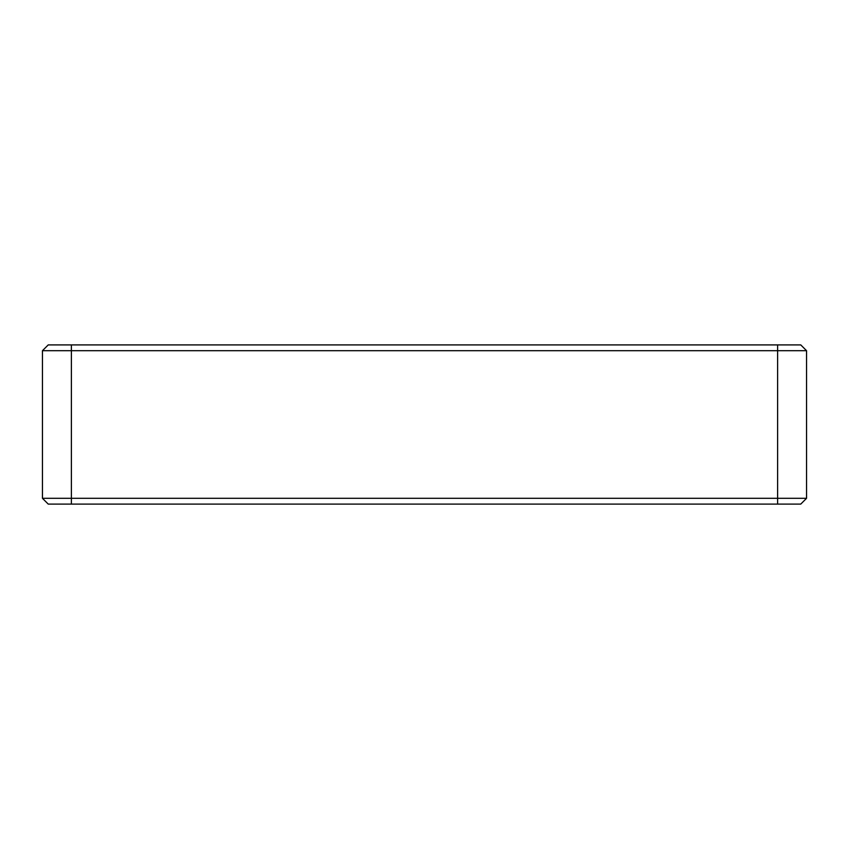 <?xml version="1.0" encoding="UTF-8"?>
<svg xmlns="http://www.w3.org/2000/svg" width="849" height="849" viewBox="0 0 849 849"><rect width="100%" height="100%" fill="white"/><g stroke="black" fill="none" stroke-linecap="round" stroke-linejoin="round"><path stroke-width="1.27" d="M800.766 504.094L48.234 504.094L42.45 498.31L42.45 350.69L48.234 344.906L800.766 344.906L806.55 350.69L806.55 498.31L800.766 504.094L806.55 498.31L777.61 498.31L777.61 350.69L42.45 350.69L48.234 344.906M48.234 504.094L42.45 498.31L777.61 498.31L777.61 504.094M800.766 344.906L806.55 350.69L777.61 350.69L777.61 344.906M71.39 344.906L71.39 504.094"/></g></svg>
